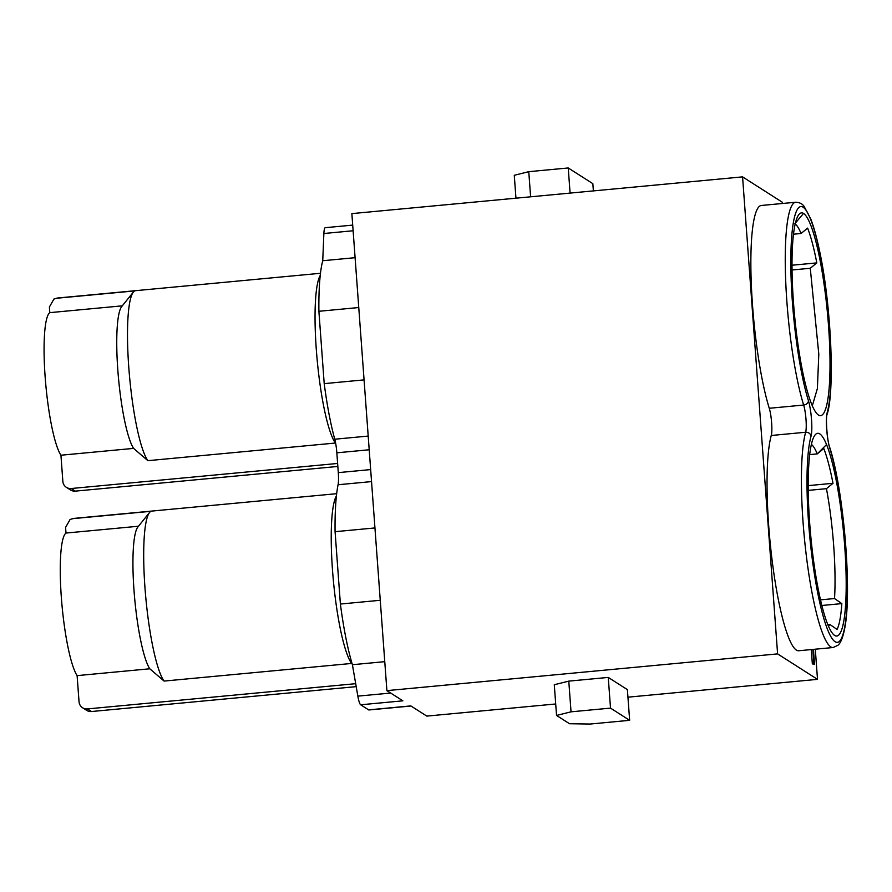 <?xml version="1.0" encoding="UTF-8"?>
<svg xmlns="http://www.w3.org/2000/svg" width="892" height="892" viewBox="0 0 892 892"><rect width="100%" height="100%" fill="white"/><g stroke="black" fill="none" stroke-linecap="round" stroke-linejoin="round"><path stroke-width="1.34" d="M812.857 649.432L813.905 663.759L814.519 664.15L813.437 649.376M811.285 649.577L812.344 663.904L813.905 663.759M812.344 663.904L814.519 664.15M827.787 624.59L829.761 624.4L837.075 629.462A98.622 15.989 84.6 0 0 841.836 603.605L821.833 605.49M820.484 599.859L834.522 598.543L841.836 603.605M808.241 490.388L826.449 488.671L833.005 483.297L808.208 485.627M809.702 454.608L817.239 453.894L823.784 448.52C827.062 456.905 830.129 468.501 832.994 483.297M792.051 269.986L810.259 268.269L816.816 262.895A98.622 15.989 84.6 0 0 807.606 228.118L801.049 233.492L793.512 234.206M792.018 265.225L816.816 262.895M797.838 216.165A101.811 16.502 -95.4 0 1 798.909 214.515A101.811 16.502 -95.4 0 1 803.514 213.422A101.811 16.502 -95.4 0 1 828.623 327.108A101.811 16.502 -95.4 0 1 817.719 414.479A101.811 16.502 -95.4 0 1 794.962 319.615A101.811 16.502 -95.4 0 1 797.838 216.176M133.387 292.063L121.713 306.558A73.177 11.864 84.6 0 0 117.833 370.225A73.177 11.864 84.6 0 0 133.599 448.386L147.882 460.673A86.691 14.049 -95.4 0 1 129.318 374.049A86.691 14.049 -95.4 0 1 133.387 292.063A86.691 14.049 -95.4 0 1 134.759 290.903L56.62 298.251L53.899 299.088L49.394 307.015L49.807 312.646L122.182 305.844M374.941 527.941L335.08 531.688A108.166 17.528 -95.4 0 1 338.079 484.746A15.911 2.576 84.6 0 0 338.291 472.626L336.841 452.813A15.911 2.576 84.6 0 0 334.745 439.221A108.166 17.528 -95.4 0 1 324.209 383.638L318.89 311.286A108.166 17.528 -95.4 0 1 322.737 260.732L355.105 257.688M364.07 379.88L324.209 383.638M411 706.018L368.965 709.965A15.911 2.576 -95.4 0 1 368.63 709.876L360.669 704.792A15.911 2.576 -95.4 0 1 357.848 696.128L352.407 664.707L384.764 661.663M368.63 709.876L410.822 705.907L426.8 716.098L555.705 703.978M627.946 697.176L817.507 679.358L815.288 649.209M360.669 704.792L402.872 700.822L386.894 690.631L777.601 653.892L742.568 176.872L782.474 202.339L782.552 203.476M569.531 723.735L590.169 724.036L629.652 720.323L610.518 708.114L571.036 711.827L556.541 715.44L569.531 723.735M629.652 720.323L627.388 689.627L608.255 677.418L568.784 681.131L571.036 711.827M610.518 708.114L608.255 677.418M556.541 715.44L554.289 684.744L568.784 681.131M777.601 653.892L817.507 679.358M380.26 600.283L340.387 604.04L335.08 531.688M352.407 664.707A108.166 17.528 -95.4 0 1 340.387 604.04M358.762 307.539L318.89 311.286M322.737 260.732L323.874 233.503A15.911 2.576 -95.4 0 1 325.312 227.683L352.708 225.107M149.789 668.788L164.072 681.075A86.691 14.049 -95.4 0 1 145.507 594.451A86.691 14.049 -95.4 0 1 149.566 512.465L137.892 526.96A73.177 11.864 84.6 0 0 134.023 590.627A73.177 11.864 84.6 0 0 149.789 668.788L77.113 675.623A73.177 11.864 -95.4 0 1 61.347 597.45A73.177 11.864 -95.4 0 1 65.997 533.048L138.371 526.247M149.566 512.465A86.691 14.049 -95.4 0 1 150.949 511.306L72.809 518.653L70.089 519.49L65.584 527.417L65.997 533.048M77.113 675.623L79.042 701.781A7.95 7.783 -57.5 0 0 87.427 708.917L355.696 683.685M352.005 663.414L164.072 681.075M87.427 708.917L91.53 711.526L356.198 686.639M91.53 711.526A7.95 7.783 122.5 0 1 86.669 710.366L82.577 707.746M133.599 448.386L60.935 455.221L62.853 481.379A7.95 7.783 -57.5 0 0 71.248 488.515L75.341 491.124L337.845 466.449M71.248 488.515L337.622 463.461M320.239 275.427A86.691 14.049 84.6 0 0 317.073 358.829A86.691 14.049 84.6 0 0 335.414 443.034L147.882 460.673M60.935 455.221A73.177 11.864 -95.4 0 1 45.157 377.048A73.177 11.864 -95.4 0 1 49.807 312.646M75.341 491.124A7.95 7.783 122.5 0 1 70.49 489.964L66.387 487.344M803.514 213.422L794.839 223.758C796.824 224.985 798.898 228.229 801.049 233.492M812.3 405.849L817.384 388.522L818.8 354.146L810.271 268.269M826.549 444.573A101.811 16.502 -95.4 0 1 845.817 565.874A101.811 16.502 -95.4 0 1 833.897 634.881A101.811 16.502 -95.4 0 1 814.541 567.568A101.811 16.502 -95.4 0 1 808.788 464.843A101.811 16.502 84.6 0 1 815.098 434.917A101.811 16.502 84.6 0 1 826.549 444.573L817.239 453.894A92.266 14.952 84.6 0 0 811.386 444.406M834.522 598.543A92.266 14.952 84.6 0 0 826.449 488.671M828.49 626.251A92.266 14.952 84.6 0 0 829.761 624.4M769.272 408.28A112.938 18.308 -95.4 0 1 751.287 283.478A112.938 18.308 -95.4 0 1 761.367 205.472L795.753 202.239A112.938 18.308 84.6 0 0 785.674 280.244A112.938 18.308 84.6 0 0 803.659 405.046L769.272 408.28A15.911 2.576 84.6 0 1 771.268 435.486L805.654 432.252A112.938 18.308 84.6 0 0 806.758 559.195A112.938 18.308 84.6 0 0 833.083 647.525L837.9 645.306C839.305 644.136 842.182 641.214 844.702 628.358C852.239 591.875 843.665 489.663 829.627 447.115C826.962 439.99 825.613 417.501 827.062 414.434C834.812 392.502 831.478 305.521 819.503 250.674C816.804 237.796 813.928 227.315 810.873 219.242L804.116 206.398C802.399 203.822 799.611 202.439 795.753 202.239M833.083 647.525L798.697 650.759A112.938 18.308 -95.4 0 1 772.383 562.428A112.938 18.308 -95.4 0 1 771.268 435.486M386.894 690.631L351.861 213.612L742.568 176.872M593.37 190.91L592.846 183.663L568.237 167.964L570.088 193.096M530.617 196.809L528.766 171.677L514.271 175.289L515.955 198.18M528.766 171.677L568.237 167.964M368.195 436.077L334.745 439.221M369.21 449.769L336.841 452.813M370.659 469.582L338.291 472.626M371.54 481.591L338.079 484.746M357.848 696.128L390.674 693.051M353.12 230.76L323.874 233.503M69.989 519.478L73.623 518.43A86.691 14.049 84.6 0 0 72.809 518.653M336.429 495.829A86.691 14.049 84.6 0 0 333.251 579.231A86.691 14.049 84.6 0 0 351.604 663.436M53.81 299.076L57.434 298.028A86.691 14.049 84.6 0 0 56.62 298.251M829.761 448.096A20.683 3.356 -95.4 0 1 827.163 412.717A108.166 17.528 84.6 0 0 820.172 254.41A108.166 17.528 84.6 0 0 791.728 236.246A108.166 17.528 84.6 0 0 808.453 400.787A20.683 3.356 -95.4 0 1 811.051 436.155A108.166 17.528 84.6 0 0 818.031 594.473A108.166 17.528 84.6 0 0 846.486 612.626A108.166 17.528 84.6 0 0 829.761 448.096A4.772 3.735 -17.3 0 0 829.627 447.115M827.163 412.717A4.772 4.337 15.5 0 1 827.062 414.434M808.453 400.787A4.772 3.735 162.7 0 1 803.659 405.046A15.911 2.576 -95.4 0 1 805.654 432.252A4.772 4.337 -164.5 0 1 811.051 436.155M73.623 518.43L336.674 493.689M57.434 298.028L320.484 273.286"/></g></svg>
